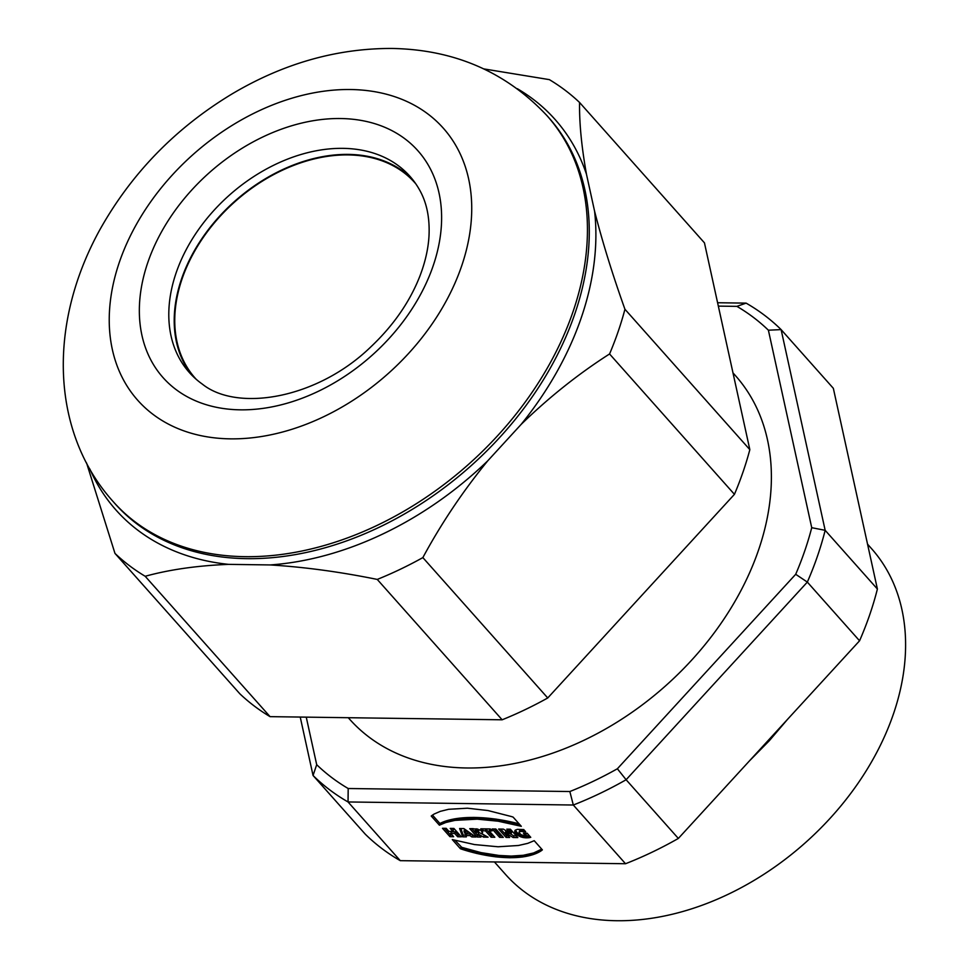 <?xml version="1.0" encoding="UTF-8"?>
<svg xmlns="http://www.w3.org/2000/svg" width="969" height="969" viewBox="0 0 969 969"><rect width="100%" height="100%" fill="white"/><g stroke="black" fill="none" stroke-linecap="round" stroke-linejoin="round"><path stroke-width="1.45" d="M867.546 544.154L871.579 548.696A245 175.643 138.3 0 1 829.912 818.514A245 175.643 138.3 0 1 505.491 874.389L494.42 861.938M419.928 190.578A147.615 105.827 -41.7 0 0 409.863 176.237A147.615 105.827 -41.7 0 0 342.965 148.354A147.615 105.827 -41.7 0 0 197.095 231.639A147.615 105.827 -41.7 0 0 189.306 372.471A147.615 105.827 -41.7 0 0 202.364 384.136C237.284 412.188 317.372 398.962 371.115 346.599C393.426 325.451 409.633 302.086 419.734 276.516C425.234 262.272 428.334 248.609 429.025 235.528C429.8 217.928 426.772 202.945 419.928 190.578M192.08 375.427A147.615 105.827 138.3 0 1 234.643 201.358A147.615 105.827 138.3 0 1 412.479 179.338M749.836 449.652L704.451 242.856L579.571 102.484C579.244 122.784 581.545 146.694 586.463 174.19L594.578 211.181C602.464 242.02 612.59 274.712 624.944 309.268L749.836 449.652A324.009 232.281 -41.7 0 1 734.441 494.335L609.562 353.964C578.445 373.852 548.987 397.314 521.165 424.374L487.77 460.796C462.928 491.186 441.283 523.454 422.859 557.599L547.739 697.971A324.009 232.281 -41.7 0 1 502.148 719.797L377.256 579.426C340.131 571.88 304.46 567.047 270.242 564.939L228.732 564.37C197.47 565.593 169.623 569.566 145.18 576.276L270.06 716.648A324.009 232.281 -41.7 0 1 239.852 693.792L114.972 553.408L86.568 462.964M348.271 717.714L349.555 719.143A258.311 185.188 -41.7 0 0 665.63 685.798A258.311 185.188 -41.7 0 0 735.532 375.742L732.988 372.871M196.271 379.351A146.997 105.391 138.3 0 1 195.157 378.128A146.997 105.391 138.3 0 1 234.934 201.685A146.997 105.391 138.3 0 1 414.805 182.705A146.997 105.391 138.3 0 1 415.895 183.953M114.972 553.408A324.009 232.281 -41.7 0 0 145.18 576.276M377.256 579.426A324.009 232.281 -41.7 0 0 422.859 557.599M609.562 353.964A324.009 232.281 -41.7 0 0 624.944 309.268M579.571 102.484A324.009 232.281 -41.7 0 0 549.35 79.628L483.955 68.932M502.148 719.797L270.06 716.648M734.441 494.335L547.739 697.971M464.987 831.996L467.421 833.752L465.072 833.728L463.957 831.22L464.987 831.996L465.568 830.324L466.125 830.724L467.991 832.08L467.421 833.752M464.563 829.537L463.957 831.22L464.563 829.537L465.568 830.324M476.869 830.687L478.371 832.177L476.712 832.371L475.113 830.566L476.869 830.687L477.438 829.016L478.795 829.803L478.371 832.177M465.047 829.924L464.466 831.596M466.125 830.724L465.544 832.407M475.113 830.566L475.694 828.895L477.438 829.016M476.373 828.883L475.791 830.554M476.106 828.883L475.537 830.554M475.864 828.883L475.282 830.566M479.037 830.203L478.456 831.874M478.795 829.803L478.226 831.475M478.238 829.343L477.669 831.014M519.118 823.844L496.261 819.156L473.902 817.4L454.328 818.902L439.974 823.529L432.44 815.074M455.067 840.389L461.728 847.33L481.024 852.611L499.023 855.457L511.244 856.075L523.333 855.276L533.64 852.95L541.732 849.135M458.228 835.084L457.647 836.756L461.353 836.816L453.916 828.447L450.21 828.398L452.923 831.45L448.901 831.39L446.188 828.338L442.482 828.289L449.931 836.659L453.637 836.707L450.706 833.413L451.275 831.741L455.297 831.79L458.228 835.084L459.839 835.108M452.293 828.422L453.492 829.779L452.923 831.45M444.577 828.325L450.5 834.987L452.123 834.999M472.424 835.278L471.855 836.95L475.9 837.01L463.848 828.58L459.621 828.519L462.685 836.828L466.343 836.877L466.38 833.849L470.522 833.909L473.441 835.29M460.82 828.543L463.255 835.157L465.919 835.193M484.149 835.435L483.567 837.119L488.073 837.18L481.593 833.606L482.489 832.177L480.321 830.009L472.872 828.64L469.759 828.665L477.196 837.022L480.903 837.083L478.202 834.03L478.771 832.359L484.972 835.448M481.593 833.606L482.332 831.874M471.806 828.64L477.778 835.351L479.389 835.375M489.151 830.881L492.058 830.917L490.29 828.943L480.781 828.81L482.55 830.796L485.445 830.833L491.126 837.216L494.832 837.264L489.151 830.881L489.72 829.21L490.544 829.222M482.877 828.834L486.014 829.161L491.695 835.544L493.318 835.569M494.251 828.992L500.174 835.653L501.785 835.678M513.703 835.847L513.134 837.519L517.834 837.579L510.384 829.21L506.811 829.161L511.111 833.824L503.383 829.113L498.647 829.052L506.084 837.422L509.646 837.47L505.333 832.722L505.903 831.051L513.703 835.847L516.32 835.884M508.907 829.198L511.68 832.153L511.111 833.824M500.731 829.089L506.666 835.75L508.131 835.762M525.489 833.183L526.228 834.018L525.658 835.69L524.205 835.702L521.104 834.684L519.214 832.783L520.123 831.378L525.622 831.693L523.744 829.573L517.361 829.343L515.254 830.179L514.721 831.366L516.598 834.37L520.85 836.877L525.779 837.822L530.758 837.325L527.088 833.195L523.393 833.146L525.658 835.69M519.093 832.153L520.268 829.827L523.866 829.718M515.351 830.106L517.167 832.698L520.886 834.987L529.619 836.029M440.023 823.505L439.405 825.2L431.217 816.019L434.112 814.045L440.326 811.344L448.586 809.297L467.409 808.207L488.001 810.556L511.596 816.588L513.134 817.121L521.31 826.315L498.175 821.203L477.257 819.156L454.982 820.368L445.813 822.499L439.417 825.188L439.987 823.517L439.393 825.2L439.974 823.529M462.576 817.824L462.007 819.495M463.364 817.763L462.782 819.435M464.163 817.703L463.582 819.374M464.963 817.642L464.393 819.314M465.798 817.594L465.217 819.265M466.634 817.545L466.053 819.217M467.494 817.509L466.913 819.18M468.366 817.473L467.785 819.144M469.25 817.448L468.669 819.12M470.147 817.424L469.565 819.096M471.067 817.412L470.486 819.084M472 817.4L471.418 819.071M472.945 817.4L472.363 819.071M473.902 817.4L473.332 819.071M474.883 817.412L474.301 819.084M475.864 817.424L475.294 819.108M476.857 817.448L476.276 819.132M477.838 817.485L477.257 819.156M478.807 817.521L478.238 819.193M479.776 817.57L479.207 819.241M480.745 817.618L480.176 819.289M481.714 817.666L481.133 819.338M482.671 817.727L482.09 819.399M483.616 817.788L483.046 819.471M484.573 817.86L483.991 819.532M485.505 817.945L484.936 819.617M486.438 818.018L485.869 819.689M452.293 839.578L460.432 848.747L476.724 853.447L495.692 856.838L509.742 857.747L522.751 856.947L533.943 854.319L542.374 849.861L534.222 840.692L527.705 843.369L518.451 845.489L498.078 846.773L474.507 844.568L452.293 839.578M461.014 847.076L460.432 848.747L461.026 847.076M484.185 853.253L483.604 854.924M484.997 853.41L484.415 855.082M485.82 853.568L485.239 855.239M486.644 853.725L486.075 855.397M487.492 853.871L486.91 855.542M488.34 854.016L487.758 855.688M489.188 854.161L488.618 855.833M490.048 854.295L489.478 855.966M490.92 854.44L490.35 856.111M491.792 854.561L491.222 856.245M492.676 854.694L492.107 856.366M493.572 854.815L492.991 856.487M494.469 854.937L493.887 856.608M495.365 855.058L494.784 856.729M496.273 855.167L495.692 856.838M497.182 855.264L496.612 856.935M498.102 855.361L497.521 857.044M499.023 855.457L498.441 857.129M499.943 855.542L499.374 857.226M500.876 855.627L500.295 857.299M501.809 855.7L501.227 857.371M502.741 855.772L502.172 857.444M503.686 855.833L503.105 857.504M504.631 855.893L504.05 857.565M505.576 855.942L504.994 857.613M506.521 855.978L505.939 857.65M507.465 856.015L506.896 857.686M508.422 856.039L507.841 857.71M509.367 856.063L508.798 857.735M510.312 856.063L509.742 857.747M511.244 856.075L510.663 857.747M512.153 856.063L511.584 857.735M513.049 856.051L512.48 857.722M513.933 856.027L513.364 857.698M514.805 856.002L514.224 857.674M515.653 855.966L515.072 857.638M516.489 855.93L515.908 857.601M517.301 855.869L516.731 857.553M518.112 855.821L517.531 857.492M518.899 855.76L518.33 857.432M519.675 855.688L519.105 857.359M520.438 855.615L519.856 857.286M521.177 855.542L520.607 857.214M521.916 855.457L521.334 857.129M522.63 855.361L522.049 857.032M523.333 855.276L522.751 856.947M524.023 855.167L523.442 856.838M524.689 855.07L524.12 856.741M525.355 854.961L524.774 856.632M525.997 854.84L525.428 856.523M526.639 854.731L526.058 856.402M527.257 854.61L526.676 856.281M527.863 854.488L527.281 856.16M528.444 854.355L527.875 856.027M529.026 854.222L528.444 855.906M529.595 854.089L529.013 855.772M530.14 853.955L529.571 855.627M530.685 853.822L530.104 855.494M450.5 834.987L449.931 836.659M450.706 833.413L454.715 833.473L457.647 836.756M455.297 831.79L454.715 833.473M463.255 835.157L462.685 836.828M465.798 835.52L469.941 835.581L471.855 836.95M470.522 833.909L469.941 835.581M482.477 832.165L482.041 833.437M482.562 832.565L482.344 833.195M477.778 835.351L477.196 837.022M478.202 834.03L483.567 837.119M478.94 832.359L478.371 834.03M483.119 829.125L482.55 830.796M486.014 829.161L485.445 830.833M491.695 835.544L491.126 837.216M499.604 837.337L503.299 837.386L495.849 829.016L492.155 828.967L499.604 837.337L500.174 835.653M509.997 830.421L509.415 832.092M510.506 830.966L509.924 832.65M511.075 831.559L510.506 833.231M506.666 835.75L506.084 837.422M505.333 832.722L513.134 837.519M506.569 831.487L506 833.158M507.308 831.959L506.726 833.631M508.095 832.456L507.514 834.127M508.907 832.952L508.337 834.624M519.759 830.227L519.178 831.899M519.953 830.009L519.384 831.681M520.268 829.827L519.699 831.499M520.704 829.706L520.123 831.378M521.249 829.634L520.668 831.305M521.916 829.609L521.346 831.293M522.618 829.634L522.049 831.305M523.381 829.67L522.8 831.354M524.072 829.948L523.563 831.402M524.629 830.578L524.314 831.487M515.048 830.397L514.721 831.366M515.254 830.191L514.745 831.644M515.399 830.276L514.818 831.947M515.508 830.59L514.939 832.262M515.678 830.917L515.096 832.589M515.896 831.257L515.314 832.928M516.15 831.608L515.569 833.279M516.453 831.971L515.871 833.643M516.804 832.335L516.223 834.018M517.167 832.698L516.598 834.37M517.567 833.037L516.986 834.709M517.979 833.364L517.398 835.036M518.415 833.679L517.834 835.351M518.863 833.97L518.294 835.641M519.348 834.248L518.766 835.92M519.832 834.515L519.263 836.186M520.353 834.757L519.772 836.429M520.886 834.987L520.305 836.659M521.431 835.193L520.85 836.877M522 835.387L521.419 837.059M522.57 835.557L522 837.228M523.175 835.714L522.594 837.386M523.781 835.847L523.199 837.519M524.411 835.956L523.829 837.628M525.041 836.041L524.471 837.713M525.695 836.102L525.113 837.785M526.349 836.15L525.779 837.822M527.027 836.174L526.446 837.846M527.79 836.174L527.209 837.846M528.517 836.138L527.935 837.81M529.183 836.09L528.614 837.761M529.752 836.186L529.231 837.688M530.14 836.622L529.801 837.579M717.593 302.74L746.118 303.127A323.404 231.845 138.3 0 1 781.111 329.605L833.34 388.315L877.393 589.019A323.404 231.845 138.3 0 1 859.564 640.788L678.348 838.439A323.404 231.845 138.3 0 1 625.526 863.73L400.27 860.666A323.404 231.845 138.3 0 1 365.277 834.188L313.048 775.479L300.233 717.06M795.694 574.29L807.334 582.09L626.119 779.742L617.374 768.768L795.694 574.29A313.593 224.82 -41.7 0 0 811.731 527.693L768.393 330.199L781.111 329.605L825.164 530.322A323.404 231.845 138.3 0 1 807.334 582.09L859.564 640.788M877.393 589.019L825.164 530.322L811.731 527.693M678.348 838.439L626.119 779.742A323.404 231.845 138.3 0 1 573.309 805.021L625.526 863.73M569.845 791.528L573.309 805.021L348.041 801.957A323.404 231.845 138.3 0 1 313.048 775.479L316.693 764.686A313.593 224.82 -41.7 0 0 348.186 788.512L569.845 791.528A313.593 224.82 -41.7 0 0 617.374 768.768M400.27 860.666L348.041 801.957L348.186 788.512M768.393 330.199A313.593 224.82 -41.7 0 0 736.9 306.361L746.118 303.127M736.9 306.361L718.332 306.119M306.252 717.133L316.693 764.686M340.64 118.533A170.592 122.3 -41.7 0 0 141.922 335.274A170.592 122.3 -41.7 0 0 388.944 338.629A170.592 122.3 -41.7 0 0 340.64 118.533M350.633 89.523A204.568 146.658 -41.7 0 0 112.331 349.446A204.568 146.658 -41.7 0 0 408.555 353.467A204.568 146.658 -41.7 0 0 350.633 89.523M113.337 501.785A290.325 208.141 -41.7 0 0 468.584 464.308A290.325 208.141 -41.7 0 0 547.146 115.832C506.036 71.924 454.158 49.455 391.524 48.45C336.618 48.377 283.614 63.445 232.512 93.654C175.534 127.944 131.166 173.572 99.407 230.549C46.379 327.449 52.35 434.306 113.337 501.785L115.141 503.819A290.325 208.141 -41.7 0 0 267.541 558.047A290.325 208.141 -41.7 0 0 540.193 384.911A290.325 208.141 -41.7 0 0 548.963 117.867L547.146 115.832M586.463 174.19A293.825 210.648 -41.7 0 0 517.337 88.712M521.165 424.374A293.825 210.648 -41.7 0 0 594.578 211.181M270.242 564.939A293.825 210.648 -41.7 0 0 487.77 460.796M89.863 469.008A293.825 210.648 -41.7 0 0 228.732 564.37M440.059 823.48L439.478 825.152M440.096 823.444L439.526 825.128M440.156 823.42L439.587 825.091M440.229 823.371L439.647 825.043M440.301 823.335L439.732 825.007M440.398 823.275L439.817 824.946M440.495 823.226L439.926 824.898M440.604 823.165L440.035 824.837M440.738 823.093L440.156 824.764M440.871 823.032L440.289 824.704M441.016 822.947L440.435 824.631M441.174 822.875L440.592 824.546M441.343 822.79L440.762 824.462M441.525 822.705L440.943 824.377M441.707 822.62L441.137 824.292M441.912 822.524L441.343 824.195M442.13 822.427L441.549 824.098M442.348 822.33L441.779 824.001M442.591 822.221L442.021 823.892M442.845 822.112L442.264 823.795M443.099 822.015L442.53 823.686M443.378 821.894L442.797 823.577M443.669 821.785L443.087 823.456M443.959 821.676L443.39 823.347M444.274 821.555L443.693 823.226M444.589 821.433L444.02 823.117M444.928 821.324L444.359 822.996M445.28 821.203L444.698 822.875M445.643 821.082L445.062 822.754M446.006 820.949L445.437 822.633M446.394 820.828L445.813 822.499M446.794 820.707L446.212 822.378M447.206 820.586L446.624 822.257M447.63 820.452L447.048 822.136M448.066 820.331L447.484 822.003M448.514 820.21L447.932 821.882M448.974 820.089L448.393 821.76M449.446 819.968L448.877 821.639M449.943 819.835L449.362 821.518M450.44 819.713L449.858 821.397M450.948 819.592L450.379 821.276M451.481 819.483L450.912 821.155M452.026 819.362L451.445 821.034M452.584 819.241L452.002 820.913M453.153 819.132L452.571 820.804M453.734 819.023L453.153 820.695M454.328 818.902L453.746 820.586M454.933 818.805L454.364 820.477M455.563 818.696L454.982 820.368M456.205 818.587L455.624 820.271M456.847 818.49L456.278 820.162M457.513 818.393L456.944 820.065M458.204 818.308L457.622 819.98M458.894 818.211L458.313 819.883M459.597 818.127L459.027 819.798M460.323 818.042L459.754 819.713M461.062 817.969L460.481 819.641M461.813 817.897L461.232 819.568M487.371 818.102L486.801 819.774M488.291 818.187L487.722 819.871M489.212 818.284L488.63 819.956M490.12 818.381L489.539 820.053M491.017 818.478L490.447 820.162M491.913 818.587L491.331 820.259M492.797 818.696L492.216 820.368M493.669 818.805L493.1 820.477M494.541 818.926L493.972 820.598M495.401 819.035L494.832 820.719M496.261 819.156L495.68 820.828M497.097 819.277L496.516 820.961M497.933 819.411L497.351 821.082M498.756 819.532L498.175 821.203M499.568 819.665L498.987 821.337M500.367 819.798L499.798 821.47M501.167 819.931L500.585 821.603M501.942 820.065L501.373 821.736M502.717 820.198L502.136 821.869M503.48 820.331L502.899 822.003M504.219 820.477L503.65 822.148M504.958 820.61L504.389 822.281M505.685 820.743L505.103 822.427M506.399 820.888L505.818 822.56M507.102 821.022L506.521 822.693M507.78 821.167L507.211 822.838M508.459 821.3L507.877 822.972M509.125 821.446L508.543 823.117M509.767 821.579L509.185 823.25M510.397 821.712L509.827 823.396M511.014 821.857L510.445 823.529M511.62 821.991L511.051 823.662M512.213 822.124L511.644 823.795M512.795 822.257L512.213 823.929M513.352 822.39L512.771 824.062M513.897 822.511L513.328 824.183M514.43 822.645L513.849 824.316M514.939 822.766L514.369 824.437M515.435 822.887L514.866 824.558M515.92 823.008L515.351 824.68M516.38 823.129L515.811 824.801M516.828 823.238L516.259 824.91M517.264 823.347L516.683 825.031M517.676 823.456L517.107 825.128M518.076 823.565L517.494 825.237M518.451 823.662L517.87 825.334M518.815 823.759L518.233 825.431M519.142 823.88L518.572 825.527M519.396 824.171L518.899 825.612M519.638 824.437L519.202 825.697M519.868 824.692L519.493 825.782M520.074 824.922L519.747 825.854M520.268 825.14L520.002 825.927M520.45 825.346L520.22 825.988M461.062 847.088L460.481 848.759M461.123 847.112L460.541 848.783M461.196 847.136L460.626 848.808M461.292 847.172L460.723 848.844M461.426 847.221L460.844 848.892M461.571 847.269L460.99 848.941M461.728 847.33L461.159 849.001M461.922 847.39L461.341 849.062M462.128 847.463L461.547 849.135M462.358 847.536L461.777 849.207M462.601 847.621L462.031 849.292M462.879 847.718L462.298 849.389M463.158 847.802L462.588 849.486M463.473 847.911L462.891 849.583M463.8 848.02L463.218 849.692M464.139 848.129L463.57 849.801M464.502 848.238L463.933 849.91M464.89 848.359L464.308 850.031M465.29 848.493L464.708 850.164M465.701 848.614L465.132 850.285M466.137 848.747L465.556 850.419M466.586 848.892L466.016 850.564M467.058 849.026L466.477 850.697M467.542 849.171L466.961 850.843M468.039 849.316L467.47 851M468.56 849.474L467.979 851.145M469.093 849.619L468.512 851.303M469.638 849.777L469.057 851.448M470.207 849.934L469.626 851.606M470.777 850.104L470.207 851.775M471.37 850.261L470.801 851.933M471.976 850.419L471.406 852.102M472.593 850.588L472.024 852.26M473.235 850.758L472.654 852.429M473.877 850.927L473.296 852.599M474.544 851.097L473.962 852.768M475.21 851.254L474.64 852.938M475.9 851.424L475.319 853.108M476.591 851.594L476.021 853.277M477.305 851.763L476.724 853.447M478.02 851.933L477.451 853.604M478.759 852.102L478.177 853.774M479.498 852.272L478.928 853.943M480.261 852.441L479.679 854.113M481.024 852.611L480.442 854.283M481.799 852.768L481.218 854.44M482.586 852.938L482.005 854.61M483.374 853.095L482.804 854.767M531.206 853.677L530.624 855.348M531.715 853.532L531.145 855.203M532.211 853.386L531.642 855.058M532.708 853.241L532.126 854.912M533.18 853.095L532.599 854.767M533.64 852.95L533.059 854.622M534.089 852.793L533.507 854.464M534.525 852.647L533.943 854.319M534.949 852.49L534.367 854.161M535.36 852.332L534.779 854.016M535.76 852.187L535.179 853.859M536.148 852.03L535.566 853.701M536.523 851.884L535.942 853.556M536.887 851.727L536.305 853.398M537.238 851.569L536.656 853.253M537.577 851.424L537.008 853.095M537.904 851.279L537.335 852.95M538.219 851.121L537.65 852.793M538.534 850.976L537.952 852.647M538.825 850.83L538.255 852.502M539.115 850.685L538.534 852.357M539.382 850.54L538.812 852.211M539.648 850.407L539.067 852.078M539.903 850.261L539.321 851.933M540.133 850.128L539.563 851.799M540.363 849.995L539.794 851.666M540.593 849.861L540.012 851.533M540.799 849.74L540.217 851.412M540.993 849.619L540.423 851.291M541.187 849.498L540.605 851.17M541.356 849.377L540.787 851.061M541.526 849.268L540.956 850.939M541.683 849.159L541.114 850.83M541.792 849.195L541.259 850.734M541.865 849.28L541.405 850.637M541.937 849.365L541.526 850.54M541.998 849.438L541.647 850.455M542.059 849.498L541.756 850.37M542.107 849.559L541.853 850.297M542.155 849.619L541.95 850.225M787.64 719.24L769.289 740.74L749.34 761.004"/></g></svg>
